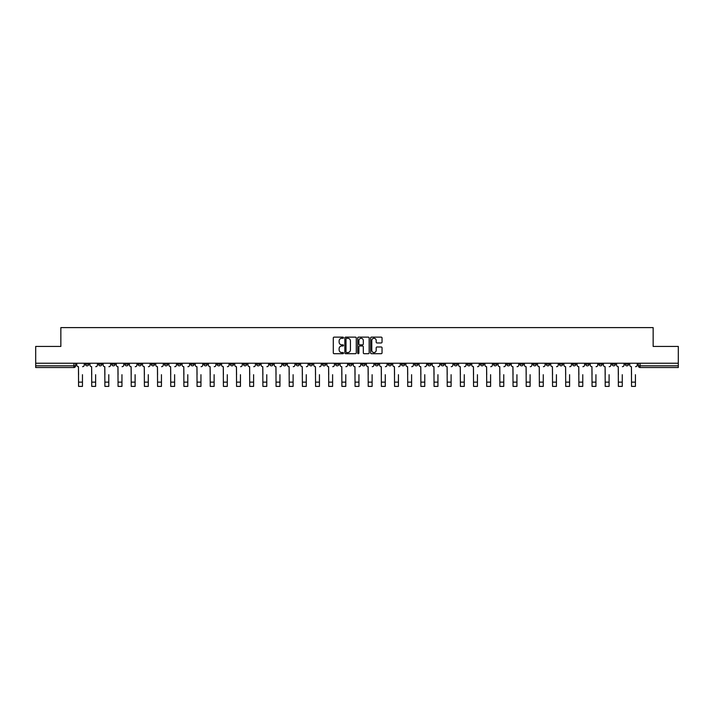 <?xml version="1.0" encoding="UTF-8"?>
<svg xmlns="http://www.w3.org/2000/svg" width="714" height="714" viewBox="0 0 714 714"><rect width="100%" height="100%" fill="white"/><g stroke="black" fill="none" stroke-linecap="round" stroke-linejoin="round"><path stroke-width="1.07" d="M343.496 337.713A0.58 0.58 0 0 0 342.916 337.133L334.116 337.133A0.83 0.83 0 0 0 333.286 337.963L333.286 352.877A0.83 0.83 0 0 0 334.116 353.698L342.916 353.698A0.58 0.58 0 0 0 343.496 353.118A0.58 0.58 0 0 0 342.916 352.537L341.774 352.537A2.651 2.651 0 0 1 339.123 349.887L339.123 348.646A2.651 2.651 0 0 1 341.774 345.995L342.916 345.995A0.58 0.58 0 0 0 343.496 345.415A0.58 0.58 0 0 0 342.916 344.835L341.774 344.835A2.651 2.651 0 0 1 339.123 342.184L339.123 340.944A2.651 2.651 0 0 1 341.774 338.293L342.916 338.293A0.58 0.58 0 0 0 343.496 337.713M519.89 363.221L519.89 364.149L523.264 364.149A1.687 1.687 0 0 1 521.577 365.845A1.687 1.687 0 0 1 519.89 364.149L519.89 363.221M440.895 363.221L440.895 364.149L444.269 364.149A1.687 1.687 0 0 1 442.582 365.845A1.687 1.687 0 0 1 440.895 364.149L440.895 363.221M427.722 363.221L427.722 364.149L431.104 364.149A1.687 1.687 0 0 1 429.409 365.845A1.687 1.687 0 0 1 427.722 364.149L427.722 363.221M348.727 363.221L348.727 364.149L352.109 364.149A1.687 1.687 0 0 1 350.413 365.845A1.687 1.687 0 0 1 348.727 364.149L348.727 363.221M335.562 363.221L335.562 364.149L338.936 364.149A1.687 1.687 0 0 1 337.249 365.845A1.687 1.687 0 0 1 335.562 364.149L335.562 363.221M322.398 363.221L322.398 364.149L325.771 364.149A1.687 1.687 0 0 1 324.085 365.845A1.687 1.687 0 0 1 322.398 364.149L322.398 363.221M296.069 363.221L296.069 364.149L299.443 364.149A1.687 1.687 0 0 1 297.756 365.845A1.687 1.687 0 0 1 296.069 364.149L296.069 363.221M269.731 364.149L269.731 363.221L269.731 364.149A1.687 1.687 0 0 0 271.418 365.845A1.687 1.687 0 0 1 269.731 364.149L273.105 364.149A1.687 1.687 0 0 1 271.418 365.845A1.687 1.687 0 0 0 273.105 364.149L273.105 363.221L273.105 364.149M256.567 364.149L256.567 363.221L256.567 364.149A1.687 1.687 0 0 0 258.254 365.845A1.687 1.687 0 0 1 256.567 364.149L259.941 364.149A1.687 1.687 0 0 1 258.254 365.845M243.403 364.149L243.403 363.221L243.403 364.149A1.687 1.687 0 0 0 245.089 365.845A1.687 1.687 0 0 1 243.403 364.149L246.776 364.149A1.687 1.687 0 0 1 245.089 365.845A1.687 1.687 0 0 0 246.776 364.149L246.776 363.221L246.776 364.149M230.238 363.221L230.238 364.149L233.612 364.149A1.687 1.687 0 0 1 231.925 365.845A1.687 1.687 0 0 1 230.238 364.149L230.238 363.221M217.074 363.221L217.074 364.149L220.447 364.149A1.687 1.687 0 0 1 218.761 365.845A1.687 1.687 0 0 1 217.074 364.149L217.074 363.221M203.901 363.221L203.901 364.149L207.283 364.149A1.687 1.687 0 0 1 205.587 365.845A1.687 1.687 0 0 1 203.901 364.149L203.901 363.221M190.736 364.149L190.736 363.221L190.736 364.149A1.687 1.687 0 0 0 192.423 365.845A1.687 1.687 0 0 1 190.736 364.149L194.11 364.149A1.687 1.687 0 0 1 192.423 365.845M164.407 364.149L164.407 363.221L164.407 364.149A1.687 1.687 0 0 0 166.094 365.845A1.687 1.687 0 0 1 164.407 364.149L167.781 364.149A1.687 1.687 0 0 1 166.094 365.845A1.687 1.687 0 0 0 167.781 364.149L167.781 363.221L167.781 364.149M151.243 364.149L151.243 363.221L151.243 364.149A1.687 1.687 0 0 0 152.93 365.845A1.687 1.687 0 0 1 151.243 364.149L154.617 364.149A1.687 1.687 0 0 1 152.93 365.845A1.687 1.687 0 0 0 154.617 364.149L154.617 363.221L154.617 364.149M138.07 364.149L138.07 363.221L138.07 364.149A1.687 1.687 0 0 0 139.765 365.845A1.687 1.687 0 0 1 138.07 364.149L141.452 364.149A1.687 1.687 0 0 1 139.765 365.845A1.687 1.687 0 0 0 141.452 364.149L141.452 363.221L141.452 364.149M124.905 364.149L124.905 363.221L124.905 364.149A1.687 1.687 0 0 0 126.592 365.845A1.687 1.687 0 0 1 124.905 364.149L128.288 364.149A1.687 1.687 0 0 1 126.592 365.845M111.741 364.149L111.741 363.221L111.741 364.149A1.687 1.687 0 0 0 113.428 365.845A1.687 1.687 0 0 1 111.741 364.149L115.115 364.149A1.687 1.687 0 0 1 113.428 365.845A1.687 1.687 0 0 0 115.115 364.149L115.115 363.221L115.115 364.149M98.577 364.149L98.577 363.221L98.577 364.149A1.687 1.687 0 0 0 100.263 365.845A1.687 1.687 0 0 1 98.577 364.149L101.95 364.149A1.687 1.687 0 0 1 100.263 365.845A1.687 1.687 0 0 0 101.95 364.149L101.95 363.221L101.95 364.149M381.214 342.97A0.83 0.83 0 0 0 382.035 342.14L382.035 337.963A0.83 0.83 0 0 0 381.214 337.133L371.432 337.133A0.83 0.83 0 0 0 370.611 337.963L370.611 352.877A0.83 0.83 0 0 0 371.432 353.698L381.214 353.698A0.83 0.83 0 0 0 382.035 352.877L382.035 347.816A0.83 0.83 0 0 0 381.214 346.986L377.028 346.986A0.83 0.83 0 0 0 376.198 347.816L376.198 350.324A2.213 2.213 0 0 1 373.984 352.537A2.213 2.213 0 0 1 371.771 350.324L371.771 340.507A2.213 2.213 0 0 1 373.984 338.293A2.213 2.213 0 0 1 376.198 340.507L376.198 342.14A0.83 0.83 0 0 0 377.028 342.97L381.214 342.97M35.7 363.221L35.7 346.433L60.851 346.433L60.851 327.61L653.149 327.61L653.149 346.433L678.3 346.433L678.3 363.221L35.7 363.221L35.7 365.845L75.622 365.845L75.622 363.221L75.622 365.845A1.687 1.687 0 0 1 73.935 367.531L35.7 367.531L35.7 365.845M356.277 337.963A0.83 0.83 0 0 0 355.447 337.133L345.674 337.133A0.83 0.83 0 0 0 344.844 337.963L344.844 352.877A0.83 0.83 0 0 0 345.674 353.698L355.447 353.698A0.83 0.83 0 0 0 356.277 352.877L356.277 337.963M358.553 337.133L368.326 337.133A0.83 0.83 0 0 1 369.156 337.963L369.156 352.877A0.83 0.83 0 0 1 368.326 353.698L364.149 353.698A0.83 0.83 0 0 1 363.319 352.877L363.319 346.825A0.83 0.83 0 0 0 362.489 345.995L359.713 345.995A0.83 0.83 0 0 0 358.883 346.825L358.883 353.118A0.58 0.58 0 0 1 358.303 353.698A0.58 0.58 0 0 1 357.723 353.118L357.723 337.963A0.83 0.83 0 0 1 358.553 337.133M638.378 363.221L638.378 365.845L678.3 365.845L678.3 367.531L640.065 367.531A1.687 1.687 0 0 1 638.378 365.845M678.3 363.221L678.3 365.845M628.588 363.221L628.588 364.149A1.687 1.687 0 0 1 626.901 365.845A1.687 1.687 0 0 1 625.214 364.149A1.687 1.687 0 0 0 626.901 365.845A1.687 1.687 0 0 0 628.588 364.149L625.214 364.149L625.214 363.221M615.423 363.221L615.423 364.149A1.687 1.687 0 0 1 613.737 365.845A1.687 1.687 0 0 1 612.05 364.149L615.423 364.149M612.05 363.221L612.05 364.149M602.259 363.221L602.259 364.149A1.687 1.687 0 0 1 600.572 365.845A1.687 1.687 0 0 1 598.885 364.149L602.259 364.149M598.885 363.221L598.885 364.149M589.095 364.149L589.095 363.221L589.095 364.149A1.687 1.687 0 0 1 587.408 365.845A1.687 1.687 0 0 1 585.712 364.149L589.095 364.149A1.687 1.687 0 0 1 587.408 365.845M585.712 363.221L585.712 364.149M575.93 363.221L575.93 364.149A1.687 1.687 0 0 1 574.234 365.845A1.687 1.687 0 0 1 572.548 364.149A1.687 1.687 0 0 0 574.234 365.845M572.548 363.221L572.548 364.149L575.93 364.149M562.757 363.221L562.757 364.149A1.687 1.687 0 0 1 561.07 365.845A1.687 1.687 0 0 1 559.383 364.149L562.757 364.149A1.687 1.687 0 0 1 561.07 365.845M559.383 363.221L559.383 364.149M549.593 363.221L549.593 364.149A1.687 1.687 0 0 1 547.906 365.845A1.687 1.687 0 0 1 546.219 364.149A1.687 1.687 0 0 0 547.906 365.845M546.219 363.221L546.219 364.149L549.593 364.149M536.428 363.221L536.428 364.149A1.687 1.687 0 0 1 534.741 365.845A1.687 1.687 0 0 1 533.055 364.149L536.428 364.149M533.055 363.221L533.055 364.149M523.264 363.221L523.264 364.149A1.687 1.687 0 0 1 521.577 365.845M510.099 363.221L510.099 364.149A1.687 1.687 0 0 1 508.413 365.845A1.687 1.687 0 0 1 506.717 364.149L510.099 364.149M506.717 363.221L506.717 364.149M496.926 363.221L496.926 364.149A1.687 1.687 0 0 1 495.239 365.845A1.687 1.687 0 0 1 493.552 364.149L496.926 364.149M493.552 363.221L493.552 364.149M483.762 363.221L483.762 364.149A1.687 1.687 0 0 1 482.075 365.845A1.687 1.687 0 0 1 480.388 364.149A1.687 1.687 0 0 0 482.075 365.845M480.388 363.221L480.388 364.149L483.762 364.149M470.597 363.221L470.597 364.149A1.687 1.687 0 0 1 468.911 365.845A1.687 1.687 0 0 1 467.224 364.149L470.597 364.149M467.224 363.221L467.224 364.149M457.433 363.221L457.433 364.149A1.687 1.687 0 0 1 455.746 365.845A1.687 1.687 0 0 1 454.059 364.149L457.433 364.149M454.059 363.221L454.059 364.149M444.269 363.221L444.269 364.149M431.104 363.221L431.104 364.149L431.104 363.221M417.931 363.221L417.931 364.149A1.687 1.687 0 0 1 416.244 365.845A1.687 1.687 0 0 1 414.557 364.149L417.931 364.149M414.557 363.221L414.557 364.149M404.767 363.221L404.767 364.149A1.687 1.687 0 0 1 403.08 365.845A1.687 1.687 0 0 1 401.393 364.149L404.767 364.149M401.393 363.221L401.393 364.149M391.602 363.221L391.602 364.149A1.687 1.687 0 0 1 389.915 365.845A1.687 1.687 0 0 1 388.229 364.149L391.602 364.149M388.229 363.221L388.229 364.149M378.438 363.221L378.438 364.149A1.687 1.687 0 0 1 376.751 365.845A1.687 1.687 0 0 1 375.064 364.149L378.438 364.149M375.064 363.221L375.064 364.149M365.273 363.221L365.273 364.149A1.687 1.687 0 0 1 363.587 365.845A1.687 1.687 0 0 1 361.891 364.149L365.273 364.149M361.891 363.221L361.891 364.149M352.109 363.221L352.109 364.149A1.687 1.687 0 0 1 350.413 365.845M338.936 363.221L338.936 364.149M325.771 364.149L325.771 363.221L325.771 364.149A1.687 1.687 0 0 1 324.085 365.845M312.607 363.221L312.607 364.149A1.687 1.687 0 0 1 310.92 365.845A1.687 1.687 0 0 1 309.233 364.149A1.687 1.687 0 0 0 310.92 365.845A1.687 1.687 0 0 0 312.607 364.149L309.233 364.149L309.233 363.221M299.443 364.149L299.443 363.221L299.443 364.149A1.687 1.687 0 0 1 297.756 365.845M286.278 363.221L286.278 364.149A1.687 1.687 0 0 1 284.591 365.845A1.687 1.687 0 0 1 282.896 364.149A1.687 1.687 0 0 0 284.591 365.845M282.896 363.221L282.896 364.149L286.278 364.149M259.941 363.221L259.941 364.149L259.941 363.221M233.612 364.149L233.612 363.221L233.612 364.149A1.687 1.687 0 0 1 231.925 365.845M220.447 364.149L220.447 363.221L220.447 364.149A1.687 1.687 0 0 1 218.761 365.845M207.283 364.149L207.283 363.221L207.283 364.149A1.687 1.687 0 0 1 205.587 365.845M194.11 363.221L194.11 364.149L194.11 363.221M180.945 364.149L180.945 363.221L180.945 364.149A1.687 1.687 0 0 1 179.259 365.845A1.687 1.687 0 0 1 177.572 364.149L180.945 364.149A1.687 1.687 0 0 1 179.259 365.845M177.572 363.221L177.572 364.149M128.288 363.221L128.288 364.149L128.288 363.221M88.786 363.221L88.786 364.149A1.687 1.687 0 0 1 87.099 365.845A1.687 1.687 0 0 1 85.412 364.149A1.687 1.687 0 0 0 87.099 365.845A1.687 1.687 0 0 0 88.786 364.149L88.786 363.221M85.412 363.221L85.412 364.149L88.786 364.149M73.935 363.221L73.935 367.531A1.687 1.687 0 0 0 75.622 365.845M346.585 338.293A0.58 0.58 0 0 0 346.004 338.873L346.004 351.957A0.58 0.58 0 0 0 346.585 352.537L347.78 352.537A2.651 2.651 0 0 0 350.431 349.887L350.431 340.944A2.651 2.651 0 0 0 347.78 338.293L346.585 338.293M363.319 340.551A2.213 2.213 0 0 0 361.097 338.338A2.213 2.213 0 0 0 358.883 340.551L358.883 344.005A0.83 0.83 0 0 0 359.713 344.835L362.489 344.835A0.83 0.83 0 0 0 363.319 344.005L363.319 340.551M76.755 364.997L76.755 363.221L76.755 364.997A1.687 1.687 0 0 0 78.451 366.684L78.576 374.698M78.451 366.684L78.576 386.39L82.458 386.39L82.458 374.698M84.27 364.997L84.27 363.221L84.27 364.997A1.687 1.687 0 0 1 82.583 366.684M89.928 364.997L89.928 363.221L89.928 364.997A1.687 1.687 0 0 0 91.615 366.684L91.74 374.698M91.615 366.684L91.74 386.39L95.622 386.39L95.622 374.698M97.434 364.997L97.434 363.221L97.434 364.997A1.687 1.687 0 0 1 95.747 366.684M103.093 364.997L103.093 363.221L103.093 364.997A1.687 1.687 0 0 0 104.779 366.684L104.904 374.698M104.779 366.684L104.904 386.39L108.787 386.39L108.787 374.698M110.599 364.997L110.599 363.221L110.599 364.997A1.687 1.687 0 0 1 108.912 366.684M116.257 364.997L116.257 363.221L116.257 364.997A1.687 1.687 0 0 0 117.944 366.684L118.069 374.698M117.944 366.684L118.069 386.39L121.951 386.39L121.951 374.698M123.772 364.997L123.772 363.221L123.772 364.997A1.687 1.687 0 0 1 122.076 366.684M129.421 364.997L129.421 363.221L129.421 364.997A1.687 1.687 0 0 0 131.108 366.684L131.233 374.698M131.108 366.684L131.233 386.39L135.116 386.39L135.116 374.698M136.936 364.997L136.936 363.221L136.936 364.997A1.687 1.687 0 0 1 135.249 366.684M142.586 364.997L142.586 363.221L142.586 364.997A1.687 1.687 0 0 0 144.273 366.684L144.406 374.698M144.273 366.684L144.406 386.39L148.289 386.39L148.289 374.698M150.101 364.997L150.101 363.221L150.101 364.997A1.687 1.687 0 0 1 148.414 366.684M155.759 364.997L155.759 363.221L155.759 364.997A1.687 1.687 0 0 0 157.446 366.684L157.571 374.698M157.446 366.684L157.571 386.39L161.453 386.39L161.453 374.698M163.265 364.997L163.265 363.221L163.265 364.997A1.687 1.687 0 0 1 161.578 366.684M168.923 364.997L168.923 363.221L168.923 364.997A1.687 1.687 0 0 0 170.61 366.684L170.735 374.698M170.61 366.684L170.735 386.39L174.618 386.39L174.618 374.698M176.429 364.997L176.429 363.221L176.429 364.997A1.687 1.687 0 0 1 174.743 366.684M182.088 364.997L182.088 363.221L182.088 364.997A1.687 1.687 0 0 0 183.775 366.684L183.9 374.698M183.775 366.684L183.9 386.39L187.782 386.39L187.782 374.698M189.594 364.997L189.594 363.221L189.594 364.997A1.687 1.687 0 0 1 187.907 366.684M195.252 364.997L195.252 363.221L195.252 364.997A1.687 1.687 0 0 0 196.939 366.684L197.064 374.698M196.939 366.684L197.064 386.39L200.946 386.39L200.946 374.698M202.767 364.997L202.767 363.221L202.767 364.997A1.687 1.687 0 0 1 201.08 366.684M208.417 364.997L208.417 363.221L208.417 364.997A1.687 1.687 0 0 0 210.103 366.684L210.237 374.698M210.103 366.684L210.237 386.39L214.12 386.39L214.12 374.698M215.931 364.997L215.931 363.221L215.931 364.997A1.687 1.687 0 0 1 214.245 366.684M221.581 364.997L221.581 363.221L221.581 364.997A1.687 1.687 0 0 0 223.277 366.684L223.402 374.698M223.277 366.684L223.402 386.39L227.284 386.39L227.284 374.698M229.096 364.997L229.096 363.221L229.096 364.997A1.687 1.687 0 0 1 227.409 366.684M234.754 364.997L234.754 363.221L234.754 364.997A1.687 1.687 0 0 0 236.441 366.684L236.566 374.698M236.441 366.684L236.566 386.39L240.448 386.39L240.448 374.698M242.26 364.997L242.26 363.221L242.26 364.997A1.687 1.687 0 0 1 240.573 366.684M247.919 364.997L247.919 363.221L247.919 364.997A1.687 1.687 0 0 0 249.605 366.684L249.73 374.698M249.605 366.684L249.73 386.39L253.613 386.39L253.613 374.698M255.425 364.997L255.425 363.221L255.425 364.997A1.687 1.687 0 0 1 253.738 366.684M261.083 364.997L261.083 363.221L261.083 364.997A1.687 1.687 0 0 0 262.77 366.684L262.895 374.698M262.77 366.684L262.895 386.39L266.777 386.39L266.777 374.698M268.598 364.997L268.598 363.221L268.598 364.997A1.687 1.687 0 0 1 266.902 366.684M274.247 364.997L274.247 363.221L274.247 364.997A1.687 1.687 0 0 0 275.934 366.684L276.059 374.698M275.934 366.684L276.059 386.39L279.942 386.39L279.942 374.698M281.762 364.997L281.762 363.221L281.762 364.997A1.687 1.687 0 0 1 280.075 366.684M287.412 364.997L287.412 363.221L287.412 364.997A1.687 1.687 0 0 0 289.099 366.684L289.232 374.698M289.099 366.684L289.232 386.39L293.115 386.39L293.115 374.698M294.927 364.997L294.927 363.221L294.927 364.997A1.687 1.687 0 0 1 293.24 366.684M300.576 364.997L300.576 363.221L300.576 364.997A1.687 1.687 0 0 0 302.272 366.684L302.397 374.698M302.272 366.684L302.397 386.39L306.279 386.39L306.279 374.698M308.091 364.997L308.091 363.221L308.091 364.997A1.687 1.687 0 0 1 306.404 366.684M313.749 364.997L313.749 363.221L313.749 364.997A1.687 1.687 0 0 0 315.436 366.684L315.561 374.698M315.436 366.684L315.561 386.39L319.444 386.39L319.444 374.698M321.255 364.997L321.255 363.221L321.255 364.997A1.687 1.687 0 0 1 319.569 366.684M326.914 364.997L326.914 363.221L326.914 364.997A1.687 1.687 0 0 0 328.601 366.684L328.726 374.698M328.601 366.684L328.726 386.39L332.608 386.39L332.608 374.698M334.42 364.997L334.42 363.221L334.42 364.997A1.687 1.687 0 0 1 332.733 366.684M340.078 364.997L340.078 363.221L340.078 364.997A1.687 1.687 0 0 0 341.765 366.684L341.89 374.698M341.765 366.684L341.89 386.39L345.772 386.39L345.772 374.698M347.593 364.997L347.593 363.221L347.593 364.997A1.687 1.687 0 0 1 345.906 366.684M353.243 364.997L353.243 363.221L353.243 364.997A1.687 1.687 0 0 0 354.929 366.684L355.063 374.698M354.929 366.684L355.063 386.39L358.937 386.39L358.937 374.698M360.757 364.997L360.757 363.221L360.757 364.997A1.687 1.687 0 0 1 359.071 366.684M366.407 364.997L366.407 363.221L366.407 364.997A1.687 1.687 0 0 0 368.094 366.684L368.228 374.698M368.094 366.684L368.228 386.39L372.11 386.39L372.11 374.698M373.922 364.997L373.922 363.221L373.922 364.997A1.687 1.687 0 0 1 372.235 366.684M379.58 364.997L379.58 363.221L379.58 364.997A1.687 1.687 0 0 0 381.267 366.684L381.392 374.698M381.267 366.684L381.392 386.39L385.274 386.39L385.274 374.698M387.086 364.997L387.086 363.221L387.086 364.997A1.687 1.687 0 0 1 385.399 366.684M392.745 364.997L392.745 363.221L392.745 364.997A1.687 1.687 0 0 0 394.431 366.684L394.556 374.698M394.431 366.684L394.556 386.39L398.439 386.39L398.439 374.698M400.251 364.997L400.251 363.221L400.251 364.997A1.687 1.687 0 0 1 398.564 366.684M405.909 364.997L405.909 363.221L405.909 364.997A1.687 1.687 0 0 0 407.596 366.684L407.721 374.698M407.596 366.684L407.721 386.39L411.603 386.39L411.603 374.698M413.424 364.997L413.424 363.221L413.424 364.997A1.687 1.687 0 0 1 411.728 366.684M419.073 364.997L419.073 363.221L419.073 364.997A1.687 1.687 0 0 0 420.76 366.684L420.885 374.698M420.76 366.684L420.885 386.39L424.768 386.39L424.768 374.698M426.588 364.997L426.588 363.221L426.588 364.997A1.687 1.687 0 0 1 424.901 366.684M432.238 364.997L432.238 363.221L432.238 364.997A1.687 1.687 0 0 0 433.925 366.684L434.058 374.698M433.925 366.684L434.058 386.39L437.941 386.39L437.941 374.698M439.753 364.997L439.753 363.221L439.753 364.997A1.687 1.687 0 0 1 438.066 366.684M445.402 364.997L445.402 363.221L445.402 364.997A1.687 1.687 0 0 0 447.098 366.684L447.223 374.698M447.098 366.684L447.223 386.39L451.105 386.39L451.105 374.698M452.917 364.997L452.917 363.221L452.917 364.997A1.687 1.687 0 0 1 451.23 366.684M458.575 364.997L458.575 363.221L458.575 364.997A1.687 1.687 0 0 0 460.262 366.684L460.387 374.698M460.262 366.684L460.387 386.39L464.27 386.39L464.27 374.698M466.081 364.997L466.081 363.221L466.081 364.997A1.687 1.687 0 0 1 464.395 366.684M471.74 364.997L471.74 363.221L471.74 364.997A1.687 1.687 0 0 0 473.427 366.684L473.552 374.698M473.427 366.684L473.552 386.39L477.434 386.39L477.434 374.698M479.246 364.997L479.246 363.221L479.246 364.997A1.687 1.687 0 0 1 477.559 366.684M484.904 364.997L484.904 363.221L484.904 364.997A1.687 1.687 0 0 0 486.591 366.684L486.716 374.698M486.591 366.684L486.716 386.39L490.598 386.39L490.598 374.698M492.419 364.997L492.419 363.221L492.419 364.997A1.687 1.687 0 0 1 490.723 366.684M498.069 364.997L498.069 363.221L498.069 364.997A1.687 1.687 0 0 0 499.755 366.684L499.88 374.698M499.755 366.684L499.88 386.39L503.763 386.39L503.763 374.698M505.583 364.997L505.583 363.221L505.583 364.997A1.687 1.687 0 0 1 503.897 366.684M511.233 364.997L511.233 363.221L511.233 364.997A1.687 1.687 0 0 0 512.92 366.684L513.054 374.698M512.92 366.684L513.054 386.39L516.936 386.39L516.936 374.698M518.748 364.997L518.748 363.221L518.748 364.997A1.687 1.687 0 0 1 517.061 366.684M524.406 364.997L524.406 363.221L524.406 364.997A1.687 1.687 0 0 0 526.093 366.684L526.218 374.698M526.093 366.684L526.218 386.39L530.1 386.39L530.1 374.698M531.912 364.997L531.912 363.221L531.912 364.997A1.687 1.687 0 0 1 530.225 366.684M537.571 364.997L537.571 363.221L537.571 364.997A1.687 1.687 0 0 0 539.257 366.684L539.382 374.698M539.257 366.684L539.382 386.39L543.265 386.39L543.265 374.698M545.077 364.997L545.077 363.221L545.077 364.997A1.687 1.687 0 0 1 543.39 366.684M550.735 364.997L550.735 363.221L550.735 364.997A1.687 1.687 0 0 0 552.422 366.684L552.547 374.698M552.422 366.684L552.547 386.39L556.429 386.39L556.429 374.698M558.241 364.997L558.241 363.221L558.241 364.997A1.687 1.687 0 0 1 556.554 366.684M563.899 364.997L563.899 363.221L563.899 364.997A1.687 1.687 0 0 0 565.586 366.684L565.711 374.698M565.586 366.684L565.711 386.39L569.594 386.39L569.594 374.698M571.414 364.997L571.414 363.221L571.414 364.997A1.687 1.687 0 0 1 569.727 366.684M577.064 364.997L577.064 363.221L577.064 364.997A1.687 1.687 0 0 0 578.751 366.684L578.884 374.698M578.751 366.684L578.884 386.39L582.767 386.39L582.767 374.698M584.579 364.997L584.579 363.221L584.579 364.997A1.687 1.687 0 0 1 582.892 366.684M590.228 364.997L590.228 363.221L590.228 364.997A1.687 1.687 0 0 0 591.924 366.684L592.049 374.698M591.924 366.684L592.049 386.39L595.931 386.39L595.931 374.698M597.743 364.997L597.743 363.221L597.743 364.997A1.687 1.687 0 0 1 596.056 366.684M603.401 364.997L603.401 363.221L603.401 364.997A1.687 1.687 0 0 0 605.088 366.684L605.213 374.698M605.088 366.684L605.213 386.39L609.096 386.39L609.096 374.698M610.907 364.997L610.907 363.221L610.907 364.997A1.687 1.687 0 0 1 609.221 366.684M616.566 364.997L616.566 363.221L616.566 364.997A1.687 1.687 0 0 0 618.253 366.684L618.378 374.698M618.253 366.684L618.378 386.39L622.26 386.39L622.26 374.698M624.072 364.997L624.072 363.221L624.072 364.997A1.687 1.687 0 0 1 622.385 366.684M629.73 364.997L629.73 363.221L629.73 364.997A1.687 1.687 0 0 0 631.417 366.684L631.542 374.698M631.417 366.684L631.542 386.39L635.424 386.39L635.424 374.698M637.245 364.997L637.245 363.221L637.245 364.997A1.687 1.687 0 0 1 635.549 366.684M640.065 363.221L640.065 367.531M82.458 382.133L78.576 382.133M95.622 382.133L91.74 382.133M108.787 382.133L104.904 382.133M121.951 382.133L118.069 382.133M135.116 382.133L131.233 382.133M148.289 382.133L144.406 382.133M161.453 382.133L157.571 382.133M174.618 382.133L170.735 382.133M187.782 382.133L183.9 382.133M200.946 382.133L197.064 382.133M214.12 382.133L210.237 382.133M227.284 382.133L223.402 382.133M240.448 382.133L236.566 382.133M253.613 382.133L249.73 382.133M266.777 382.133L262.895 382.133M279.942 382.133L276.059 382.133M293.115 382.133L289.232 382.133M306.279 382.133L302.397 382.133M319.444 382.133L315.561 382.133M332.608 382.133L328.726 382.133M345.772 382.133L341.89 382.133M358.937 382.133L355.063 382.133M372.11 382.133L368.228 382.133M385.274 382.133L381.392 382.133M398.439 382.133L394.556 382.133M411.603 382.133L407.721 382.133M424.768 382.133L420.885 382.133M437.941 382.133L434.058 382.133M451.105 382.133L447.223 382.133M464.27 382.133L460.387 382.133M477.434 382.133L473.552 382.133M490.598 382.133L486.716 382.133M503.763 382.133L499.88 382.133M516.936 382.133L513.054 382.133M530.1 382.133L526.218 382.133M543.265 382.133L539.382 382.133M556.429 382.133L552.547 382.133M569.594 382.133L565.711 382.133M582.767 382.133L578.884 382.133M595.931 382.133L592.049 382.133M609.096 382.133L605.213 382.133M622.26 382.133L618.378 382.133M635.424 382.133L631.542 382.133"/></g></svg>
